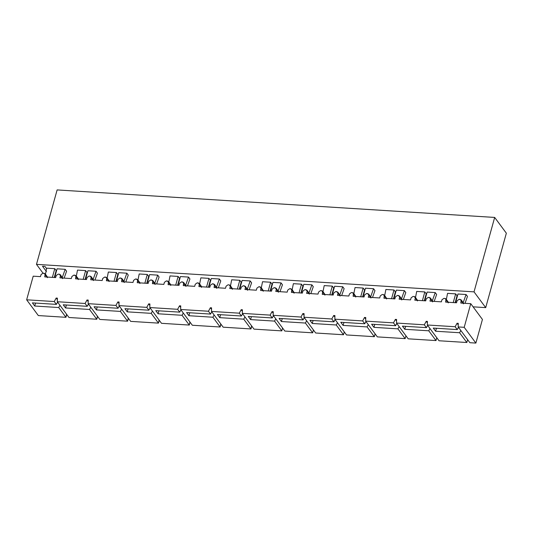 <?xml version="1.0" encoding="UTF-8"?>
<svg xmlns="http://www.w3.org/2000/svg" width="533" height="533" viewBox="0 0 533 533"><rect width="100%" height="100%" fill="white"/><g stroke="black" fill="none" stroke-linecap="round" stroke-linejoin="round"><path stroke-width="0.8" d="M467.621 339.668L466.835 342.506L439.032 340.76L466.835 342.506L459.593 332.732L435.614 331.226L433.282 328.075L457.254 329.581L455.155 326.742L427.353 324.997L439.032 340.76L427.353 324.997L427.426 321.392L426.213 321.319L424.315 324.804L396.519 323.058L408.191 338.821L435.994 340.567L408.191 338.821L396.519 323.058L396.585 319.454L395.373 319.38L393.481 322.865L365.678 321.119L377.357 336.883L405.16 338.628L377.357 336.883L365.678 321.119L365.751 317.515L364.539 317.441L362.647 320.926L334.844 319.18L346.517 334.944L374.319 336.689L346.517 334.944L334.844 319.18L334.911 315.576L333.698 315.503L331.806 318.987L304.003 317.242L315.683 333.005L343.485 334.751L315.683 333.005L304.003 317.242L304.077 313.644L302.864 313.564L300.972 317.048L273.169 315.303L284.842 331.066L312.644 332.819L284.842 331.066L273.169 315.303L273.236 311.705L272.023 311.625L270.131 315.116L242.328 313.364L254.008 329.127L281.81 330.88L254.008 329.127L242.328 313.364L242.402 309.766L241.189 309.686L239.297 313.177L241.396 316.009L217.417 314.503L219.756 317.655L220.575 314.703L219.756 317.655L243.734 319.167L244.953 316.908L243.734 319.167L250.97 328.941L251.589 325.87L250.97 328.941L251.756 326.096L250.97 328.941L243.734 319.167L219.756 317.655L217.417 314.503L241.396 316.009L242.622 313.757L241.396 316.009L239.297 313.177L241.189 309.686L242.368 311.285L241.189 309.686L242.402 309.766L242.328 313.364L270.131 315.116L272.236 317.948L270.131 315.116L272.023 311.625L273.209 313.224L272.023 311.625L273.236 311.705L273.169 315.303L300.972 317.048L303.07 319.887L300.972 317.048L302.864 313.564L304.043 315.163L302.864 313.564L304.077 313.644L304.003 317.242L331.806 318.987L333.905 321.825L331.806 318.987L333.698 315.503L334.884 317.102L333.698 315.503L334.911 315.576L334.844 319.18L362.647 320.926L364.745 323.764L362.647 320.926L364.539 317.441L365.718 319.04L364.539 317.441L365.751 317.515L365.678 321.119L393.481 322.865L395.579 325.703L393.481 322.865L395.373 319.38L396.559 320.979L395.373 319.38L396.585 319.454L396.519 323.058L424.315 324.804L426.42 327.642L424.315 324.804L426.213 321.319L427.393 322.918L426.213 321.319L427.426 321.392L427.353 324.997L455.155 326.742L457.254 329.581L433.282 328.075L435.614 331.226L436.434 328.275L435.614 331.226L459.593 332.732L460.818 330.48L459.593 332.732L466.835 342.506L467.621 339.668M436.78 337.729L435.994 340.567L428.752 330.793L404.78 329.287L402.442 326.136L426.42 327.642L402.442 326.136L404.78 329.287L405.6 326.336L404.78 329.287L428.752 330.793L429.978 328.541L428.752 330.793L435.994 340.567L436.78 337.729M405.946 335.79L405.16 338.628L397.918 328.854L373.939 327.349L371.608 324.197L395.579 325.703L371.608 324.197L373.939 327.349L374.759 324.397L373.939 327.349L397.918 328.854L399.144 326.602L397.918 328.854L405.16 338.628L405.946 335.79M375.105 333.851L374.319 336.689L367.077 326.922L343.105 325.41L340.767 322.258L364.745 323.764L340.767 322.258L343.105 325.41L343.925 322.458L343.105 325.41L367.077 326.922L368.303 324.664L367.077 326.922L374.319 336.689L375.105 333.851M344.271 331.912L343.485 334.751L336.243 324.983L312.265 323.471L309.933 320.32L333.905 321.825L309.933 320.32L312.265 323.471L313.084 320.52L312.265 323.471L336.243 324.983L337.469 322.725L336.243 324.983L343.485 334.751L344.271 331.912M313.431 329.974L312.644 332.819L305.409 323.045L281.431 321.532L279.092 318.381L303.07 319.887L279.092 318.381L281.431 321.532L282.25 318.581L281.431 321.532L305.409 323.045L306.628 320.786L305.409 323.045L312.644 332.819L313.431 329.974M282.597 328.035L281.81 330.88L274.568 321.106L250.59 319.593L248.258 316.442L272.236 317.948L248.258 316.442L250.59 319.593L251.409 316.642L250.59 319.593L274.568 321.106L275.794 318.847L274.568 321.106L281.81 330.88L282.597 328.035M429.958 301.118L441.371 301.838L441.944 299.766L443.876 298.387L445.088 298.46L446.041 298.96L445.621 302.104L456.548 302.791L457.121 300.719L459.046 299.339L461.218 299.919L460.798 303.057L470.752 303.683L482.432 319.447L475.876 343.079L469.866 342.699L475.876 343.079L482.432 319.447L470.752 303.683L464.203 327.315L475.876 343.079L464.203 327.315L458.193 326.936L469.866 342.699L458.193 326.936L458.26 323.331L457.048 323.258L455.155 326.742L457.048 323.258L458.233 324.857L457.048 323.258L458.26 323.331L458.193 326.936L464.203 327.315L470.752 303.683L460.798 303.057L461.371 300.985L463.004 303.197L460.265 299.419L459.046 299.339L457.121 300.719L456.548 302.791L445.621 302.104L446.194 300.032L447.833 302.238L445.088 298.46L443.876 298.387L441.944 299.766L441.371 301.838L429.958 301.118L430.537 299.053L429.958 301.118M448.333 302.271L446.028 298.94M463.51 303.224L461.198 299.892M399.124 299.18L410.537 299.899L411.11 297.827L413.035 296.448L414.248 296.521L415.187 297.001L415.36 298.094L414.787 300.166L425.714 300.852L426.287 298.78L428.212 297.401L430.364 297.954L430.537 299.053L432.17 301.258L429.425 297.481L428.212 297.401L426.287 298.78L425.714 300.852L414.787 300.166L415.36 298.094L416.993 300.306L414.248 296.521L413.035 296.448L411.11 297.827L410.537 299.899L399.124 299.18L399.697 297.114L399.124 299.18M417.499 300.332L415.187 297.001M432.676 301.285L430.364 297.954M368.283 297.241L379.696 297.96L380.269 295.888L382.201 294.509L383.414 294.582L384.366 295.082L383.947 298.227L394.873 298.913L395.446 296.841L397.378 295.462L399.523 296.015L399.697 297.114L401.329 299.319L398.591 295.542L397.378 295.462L395.446 296.841L394.873 298.913L383.947 298.227L384.52 296.155L386.159 298.367L383.414 294.582L382.201 294.509L380.269 295.888L379.696 297.96L368.283 297.241L368.863 295.175L368.283 297.241M386.658 298.393L384.353 295.062M401.835 299.353L399.523 296.015M337.449 295.302L348.862 296.022L349.435 293.95L351.36 292.57L352.573 292.644L353.532 293.143L353.113 296.288L364.039 296.974L364.612 294.909L366.537 293.523L368.689 294.076L368.863 295.175L370.495 297.381L367.75 293.603L366.537 293.523L364.612 294.909L364.039 296.974L353.113 296.288L353.685 294.216L355.318 296.428L352.573 292.644L351.36 292.57L349.435 293.95L348.862 296.022L337.449 295.302L338.022 293.237L337.449 295.302M355.824 296.455L353.512 293.123M371.001 297.414L368.689 294.076M306.608 293.363L318.021 294.083L318.594 292.011L320.526 290.632L321.739 290.705L322.692 291.211L322.272 294.349L333.198 295.035L333.771 292.97L335.703 291.584L337.855 292.144L338.022 293.237L339.654 295.442L336.916 291.664L335.703 291.584L333.771 292.97L333.198 295.035L322.272 294.349L322.845 292.277L324.484 294.489L321.739 290.705L320.526 290.632L318.594 292.011L318.021 294.083L306.608 293.363L307.188 291.298L306.608 293.363M324.983 294.516L322.678 291.185M340.161 295.475L337.855 292.144M275.774 291.424L287.187 292.144L287.76 290.072L289.685 288.693L291.857 289.272L291.438 292.41L302.364 293.097L302.937 291.031L304.863 289.646L307.015 290.205L307.188 291.298L308.82 293.503L306.075 289.725L304.863 289.646L302.937 291.031L302.364 293.097L291.438 292.41L292.011 290.345L293.643 292.55L290.898 288.773L289.685 288.693L287.76 290.072L287.187 292.144L275.774 291.424L276.347 289.359L275.774 291.424M294.149 292.577L291.837 289.246M309.327 293.536L307.015 290.205M244.94 289.486L256.346 290.205L256.919 288.133L258.851 286.754L261.017 287.334L260.597 290.472L271.524 291.158L272.096 289.093L274.029 287.707L276.181 288.266L276.347 289.359L277.979 291.564L275.241 287.787L274.029 287.707L272.096 289.093L271.524 291.158L260.597 290.472L261.17 288.406L262.809 290.612L260.064 286.834L258.851 286.754L256.919 288.133L256.346 290.205L244.94 289.486L245.513 287.42L244.94 289.486M263.309 290.638L261.003 287.307M278.486 291.598L276.181 288.266M229.763 288.533L240.689 289.219L241.262 287.154L243.188 285.768L245.34 286.328L245.513 287.42L247.145 289.626L244.4 285.848L243.188 285.768L241.262 287.154L240.689 289.219L229.763 288.533L230.336 286.468L229.763 288.533M225.512 288.266L226.085 286.194L228.011 284.815L229.223 284.895L230.183 285.395L230.336 286.468L231.968 288.673L229.223 284.895L228.011 284.815L226.085 286.194L225.512 288.266L214.099 287.547L214.672 285.481L213.566 283.909L212.354 283.829L210.422 285.215L209.849 287.28L198.922 286.594L199.495 284.529L198.389 282.956L197.177 282.876L195.251 284.262L194.672 286.328L183.265 285.608L183.838 283.543L182.726 281.97L181.513 281.89L179.588 283.276L179.015 285.342L168.088 284.655L168.661 282.59L167.549 281.018L166.336 280.938L164.411 282.323L163.838 284.389L152.425 283.669L152.998 281.604L151.892 280.032L150.679 279.952L148.747 281.337L148.174 283.403L137.248 282.717L137.82 280.651L136.714 279.079L135.502 278.999L133.576 280.385L132.997 282.45L121.591 281.73L122.164 279.665L121.051 278.093L119.838 278.013L117.913 279.399L117.34 281.464L106.413 280.778L106.986 278.712L105.88 277.14L104.661 277.06L102.736 278.446L102.163 280.511L90.75 279.792L91.323 277.726L90.217 276.154L89.004 276.081L87.072 277.46L86.499 279.525L75.573 278.839L76.146 276.774L75.04 275.201L73.827 275.121L71.902 276.507L71.322 278.572L59.916 277.853L60.489 275.788L59.376 274.215L58.164 274.142L56.238 275.521L55.665 277.586L44.739 276.9L45.312 274.835L44.206 273.262L42.986 273.182L41.061 274.568L40.488 276.634L33.206 276.174L26.65 299.806L54.273 301.545L56.165 298.054L57.377 298.134L57.304 301.731L85.107 303.484L86.999 299.992L88.218 300.072L88.145 303.67L115.947 305.422L117.84 301.931L119.052 302.011L118.979 305.609L146.782 307.361L148.674 303.87L149.893 303.95L149.82 307.548L177.622 309.3L179.514 305.809L180.727 305.889L180.654 309.486L208.456 311.239L210.348 307.748L211.561 307.827L211.494 311.425L239.297 313.177L211.494 311.425L223.167 327.189L250.97 328.941L223.167 327.189L211.494 311.425L211.561 307.827L210.348 307.748L208.456 311.239L180.654 309.486L180.727 305.889L179.514 305.809L177.622 309.3L149.82 307.548L149.893 303.95L148.674 303.87L146.782 307.361L118.979 305.609L119.052 302.011L117.84 301.931L115.947 305.422L88.145 303.67L88.218 300.072L86.999 299.992L85.107 303.484L57.304 301.731L57.377 298.134L56.165 298.054L54.273 301.545L26.65 299.806L33.206 276.174L40.488 276.634L41.061 274.568L42.986 273.182L45.158 273.762L44.739 276.9L55.665 277.586L56.238 275.521L58.164 274.142L59.376 274.215L60.316 274.695L60.489 275.788L59.916 277.853L71.322 278.572L71.902 276.507L73.827 275.121L75.992 275.701L75.573 278.839L86.499 279.525L87.072 277.46L89.004 276.081L90.217 276.154L91.17 276.654L90.75 279.792L102.163 280.511L102.736 278.446L104.661 277.06L106.833 277.64L106.413 280.778L117.34 281.464L117.913 279.399L119.838 278.013L122.004 278.592L121.591 281.73L132.997 282.45L133.576 280.385L135.502 278.999L137.667 279.578L137.248 282.717L148.174 283.403L148.747 281.337L150.679 279.952L152.844 280.531L152.425 283.669L163.838 284.389L164.411 282.323L166.336 280.938L168.508 281.517L168.088 284.655L179.015 285.342L179.588 283.276L181.513 281.89L183.678 282.47L183.265 285.608L194.672 286.328L195.251 284.262L197.177 282.876L199.342 283.456L198.922 286.594L209.849 287.28L210.422 285.215L212.354 283.829L214.519 284.409L214.099 287.547L225.512 288.266M232.475 288.706L230.163 285.368M247.652 289.659L245.34 286.328M231.329 287.727L232.435 289.299M246.506 288.686L247.612 290.258M273.456 315.696L272.236 317.948L273.456 315.696M262.163 289.666L263.275 291.238M277.34 290.625L278.453 292.197M304.296 317.635L303.07 319.887L304.296 317.635M293.003 291.604L294.109 293.177M308.181 292.564L309.287 294.136M335.13 319.573L333.905 321.825L335.13 319.573M323.837 293.543L324.95 295.115M339.015 294.502L340.127 296.075M365.971 321.512L364.745 323.764L365.971 321.512M354.678 295.482L355.784 297.054M369.855 296.441L370.961 298.014M396.805 323.451L395.579 325.703L396.805 323.451M385.512 297.421L386.625 298.993M400.689 298.373L401.795 299.946M427.646 325.39L426.42 327.642L427.646 325.39M416.353 299.359L417.459 300.932M431.53 300.312L432.636 301.885M458.48 327.329L457.254 329.581L458.48 327.329M447.187 301.298L448.3 302.871M462.364 302.251L463.47 303.823M216.305 287.687L214.672 285.481L216.305 287.687M216.811 287.72L214.506 284.389M201.134 286.734L199.495 284.529L201.134 286.734M201.634 286.767L199.329 283.436M185.471 285.748L183.838 283.543L185.471 285.748M185.977 285.781L183.665 282.45M170.293 284.795L168.661 282.59L170.293 284.795M170.8 284.829L168.488 281.497M154.63 283.809L152.998 281.604L154.63 283.809M155.136 283.842L152.831 280.511M139.459 282.856L137.82 280.651L139.459 282.856M139.959 282.89L137.654 279.559M123.796 281.87L122.164 279.665L123.796 281.87M124.302 281.904L121.99 278.572M108.619 280.918L106.986 278.712L108.619 280.918M109.125 280.951L106.813 277.62M92.955 279.932L91.323 277.726L92.955 279.932M93.462 279.965L91.156 276.634M77.785 278.979L76.146 276.774L77.785 278.979M78.284 279.012L78.251 279.612M62.121 277.993L60.489 275.788L62.121 277.993M62.627 278.026L60.316 274.695M46.944 277.04L45.312 274.835L46.944 277.04M47.45 277.073L45.138 273.742M38.329 315.569L26.65 299.806L38.329 315.569L65.945 317.308L58.71 307.534L34.732 306.029L32.393 302.871L56.371 304.383L54.273 301.545L56.371 304.383L57.597 302.124L56.371 304.383L32.393 302.871L34.732 306.029L58.71 307.534L59.929 305.282L58.71 307.534L65.945 317.308L66.732 314.463L65.945 317.308L38.329 315.569M57.344 299.653L56.165 298.054L57.344 299.653M68.984 317.495L57.304 301.731L68.984 317.495L96.786 319.247L89.544 309.473L65.566 307.967L63.234 304.809L87.212 306.322L85.107 303.484L87.212 306.322L88.431 304.063L87.212 306.322L63.234 304.809L65.566 307.967L89.544 309.473L90.77 307.221L89.544 309.473L96.786 319.247L97.572 316.402L96.786 319.247L68.984 317.495M88.185 301.591L86.999 299.992L88.185 301.591M99.818 319.434L88.145 303.67L99.818 319.434L127.62 321.186L120.385 311.412L96.406 309.906L94.068 306.748L118.046 308.261L115.947 305.422L118.046 308.261L119.272 306.002L118.046 308.261L94.068 306.748L96.406 309.906L120.385 311.412L121.604 309.153L120.385 311.412L127.62 321.186L128.406 318.341L127.62 321.186L99.818 319.434M119.019 303.53L117.84 301.931L119.019 303.53M130.658 321.372L118.979 305.609L130.658 321.372L158.461 323.125L151.219 313.351L127.24 311.845L124.909 308.687L148.887 310.199L146.782 307.361L148.887 310.199L150.106 307.941L148.887 310.199L124.909 308.687L127.24 311.845L151.219 313.351L152.445 311.092L151.219 313.351L158.461 323.125L159.247 320.28L158.461 323.125L130.658 321.372M149.86 305.469L148.674 303.87L149.86 305.469M161.492 323.311L149.82 307.548L161.492 323.311L189.295 325.063L182.059 315.289L158.081 313.784L155.743 310.626L179.721 312.138L177.622 309.3L179.721 312.138L180.947 309.88L179.721 312.138L155.743 310.626L158.081 313.784L182.059 315.289L183.279 313.031L182.059 315.289L189.295 325.063L190.081 322.218L189.295 325.063L161.492 323.311M180.694 307.408L179.514 305.809L180.694 307.408M192.333 325.25L180.654 309.486L192.333 325.25L220.136 327.002L212.894 317.228L188.915 315.716L186.583 312.565L210.562 314.077L208.456 311.239L210.562 314.077L211.781 311.818L210.562 314.077L186.583 312.565L188.915 315.716L212.894 317.228L214.119 314.97L212.894 317.228L220.136 327.002L220.922 324.157L220.136 327.002L192.333 325.25M211.534 309.347L210.348 307.748L211.534 309.347M220.755 323.931L220.136 327.002L220.755 323.931M189.735 312.764L188.915 315.716L189.735 312.764M200.488 285.795L201.601 287.367M215.665 286.747L216.778 288.32M189.915 321.992L189.295 325.063L189.915 321.992M158.901 310.826L158.081 313.784L158.901 310.826M169.654 283.856L170.76 285.428M184.831 284.809L185.937 286.381M159.081 320.053L158.461 323.125L159.081 320.053M128.06 308.887L127.24 311.845L128.06 308.887M138.813 281.917L139.926 283.489M153.99 282.87L155.103 284.442M128.24 318.114L127.62 321.186L128.24 318.114M97.226 306.948L96.406 309.906L97.226 306.948M107.979 279.978L109.085 281.551M123.156 280.931L124.262 282.503M97.406 316.176L96.786 319.247L97.406 316.176M66.385 305.009L65.566 307.967L66.385 305.009M77.138 278.039L78.098 278.539L75.979 275.681M92.316 278.992L93.428 280.565M66.565 314.237L65.945 317.308L66.565 314.237M35.551 303.07L34.732 306.029L35.551 303.07M46.304 276.101L47.41 277.673M61.482 277.053L62.588 278.626M506.35 233.194L485.71 307.628L473.091 306.835L485.71 307.628L506.35 233.194L494.671 217.431L474.03 291.864L485.71 307.628L474.03 291.864L36.477 264.361L43.02 273.189L36.477 264.361L474.03 291.864L494.671 217.431L506.35 233.194M46.471 271.603L42.507 266.24L44.932 266.393L46.578 268.619L44.932 266.393L42.507 266.24L46.471 271.603M46.671 268.159L54.779 268.665L56.178 270.557L54.253 277.5L56.178 270.557L54.779 268.665L46.671 268.159L45.472 274.189L46.671 268.159M57.084 268.812L65.186 269.325L66.585 271.21L65.186 269.325L57.084 268.812L54.666 277.526L57.084 268.812M200.861 277.853L208.963 278.359L210.362 280.251L208.436 287.194L210.362 280.251L208.963 278.359L200.861 277.853L199.655 283.876L200.861 277.853M211.268 278.506L219.376 279.012L220.775 280.904L218.317 287.813L220.775 280.904L219.376 279.012L211.268 278.506L208.856 287.22L211.268 278.506M170.02 275.914L178.122 276.42L179.528 278.313L178.122 276.42L170.02 275.914L168.821 281.937L170.02 275.914M180.434 276.567L188.535 277.073L189.935 278.966L187.476 285.875L189.935 278.966L188.535 277.073L180.434 276.567L178.015 285.282L180.434 276.567M139.186 273.975L147.288 274.482L148.687 276.374L146.762 283.316L148.687 276.374L147.288 274.482L139.186 273.975L137.98 279.998L139.186 273.975M149.593 274.628L157.701 275.135L159.101 277.027L156.642 283.936L159.101 277.027L157.701 275.135L149.593 274.628L147.181 283.343L149.593 274.628M108.346 272.037L116.447 272.543L117.853 274.435L115.927 281.377L117.853 274.435L116.447 272.543L108.346 272.037L107.146 278.066L108.346 272.037M118.759 272.689L126.861 273.196L128.26 275.088L125.801 281.997L128.26 275.088L126.861 273.196L118.759 272.689L116.341 281.404L118.759 272.689M77.512 270.098L85.613 270.604L87.012 272.496L85.087 279.439L87.012 272.496L85.613 270.604L77.512 270.098L76.306 276.127L77.512 270.098M87.918 270.751L96.027 271.257L97.426 273.149L94.967 280.058L97.426 273.149L96.027 271.257L87.918 270.751L85.507 279.465L87.918 270.751M262.536 281.73L270.637 282.237L272.037 284.129L270.111 291.071L272.037 284.129L270.637 282.237L262.536 281.73L261.33 287.753L262.536 281.73M272.943 282.383L281.051 282.89L282.45 284.782L279.992 291.691L282.45 284.782L281.051 282.89L272.943 282.383L270.524 291.098L272.943 282.383M231.695 279.792L239.797 280.298L241.202 282.19L239.277 289.133L241.202 282.19L239.797 280.298L231.695 279.792L230.496 285.815L231.695 279.792M242.109 280.445L250.21 280.951L251.609 282.843L250.21 280.951L242.109 280.445L239.69 289.159L242.109 280.445M293.37 283.669L301.471 284.176L302.877 286.068L301.471 284.176L293.37 283.669L292.171 289.692L293.37 283.669M303.783 284.322L311.885 284.829L313.284 286.721L310.826 293.63L313.284 286.721L311.885 284.829L303.783 284.322L301.365 293.037L303.783 284.322M324.211 285.601L332.312 286.114L333.711 288.007L331.786 294.949L333.711 288.007L332.312 286.114L324.211 285.601L323.005 291.631L324.211 285.601M334.617 286.261L342.726 286.767L344.125 288.659L342.726 286.767L334.617 286.261L332.199 294.976L334.617 286.261M355.045 287.54L363.146 288.053L364.552 289.945L362.627 296.888L364.552 289.945L363.146 288.053L355.045 287.54L353.845 293.57L355.045 287.54M365.458 288.2L373.56 288.706L374.959 290.598L372.5 297.507L374.959 290.598L373.56 288.706L365.458 288.2L363.04 296.908L365.458 288.2M385.885 289.479L393.987 289.992L395.386 291.884L393.987 289.992L385.885 289.479L384.679 295.509L385.885 289.479M396.292 290.139L404.394 290.645L405.8 292.537L403.341 299.446L405.8 292.537L404.394 290.645L396.292 290.139L393.874 298.846L396.292 290.139M416.719 291.418L424.821 291.931L426.227 293.823L424.821 291.931L416.719 291.418L415.52 297.447L416.719 291.418M427.133 292.077L435.234 292.584L436.634 294.476L434.175 301.385L436.634 294.476L435.234 292.584L427.133 292.077L424.714 300.785L427.133 292.077M447.56 293.357L455.662 293.87L457.061 295.762L455.662 293.87L447.56 293.357L446.354 299.386L447.56 293.357M457.967 294.016L466.069 294.522L467.474 296.415L465.016 303.324L467.474 296.415L466.069 294.522L457.967 294.016L455.548 302.724L457.967 294.016M57.124 189.921L494.671 217.431L57.124 189.921L36.477 264.361L57.124 189.921M62.314 277.393L65.186 269.325L62.314 277.393M64.127 278.119L66.585 271.21L64.127 278.119M52.361 277.38L54.779 268.665L52.361 277.38M216.498 287.08L219.376 279.012L216.498 287.08M206.544 287.074L208.963 278.359L206.544 287.074M185.664 285.142L188.535 277.073L185.664 285.142M175.71 285.135L178.122 276.42L175.71 285.135M177.602 285.255L179.528 278.313L177.602 285.255M154.823 283.203L157.701 275.135L154.823 283.203M144.869 283.196L147.288 274.482L144.869 283.196M123.989 281.264L126.861 273.196L123.989 281.264M114.035 281.257L116.447 272.543L114.035 281.257M93.148 279.325L96.027 271.257L93.148 279.325M83.195 279.319L85.613 270.604L83.195 279.319M278.173 290.958L281.051 282.89L278.173 290.958M268.219 290.951L270.637 282.237L268.219 290.951M247.339 289.019L250.21 280.951L247.339 289.019M249.151 289.752L251.609 282.843L249.151 289.752M237.385 289.013L239.797 280.298L237.385 289.013M309.013 292.897L311.885 284.829L309.013 292.897M299.06 292.89L301.471 284.176L299.06 292.89M300.952 293.01L302.877 286.068L300.952 293.01M339.847 294.836L342.726 286.767L339.847 294.836M341.666 295.568L344.125 288.659L341.666 295.568M329.894 294.829L332.312 286.114L329.894 294.829M370.688 296.774L373.56 288.706L370.688 296.774M360.734 296.768L363.146 288.053L360.734 296.768M401.522 298.713L404.394 290.645L401.522 298.713M391.568 298.707L393.987 289.992L391.568 298.707M393.461 298.826L395.386 291.884L393.461 298.826M432.363 300.652L435.234 292.584L432.363 300.652M422.409 300.645L424.821 291.931L422.409 300.645M424.301 300.759L426.227 293.823L424.301 300.759M463.197 302.591L466.069 294.522L463.197 302.591M453.243 302.584L455.662 293.87L453.243 302.584M455.135 302.697L457.061 295.762L455.135 302.697"/></g></svg>
